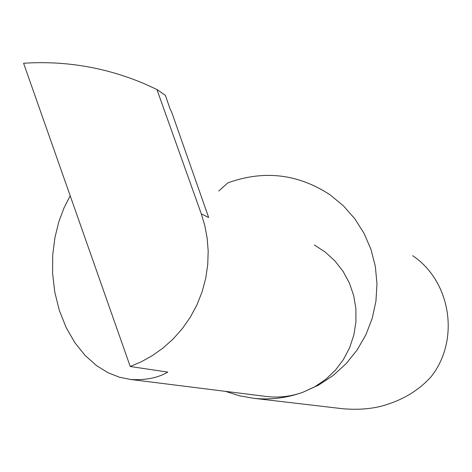 <?xml version="1.0" encoding="UTF-8"?>
<svg xmlns="http://www.w3.org/2000/svg" width="472" height="472" viewBox="0 0 472 472"><rect width="100%" height="100%" fill="white"/><g stroke="black" fill="none" stroke-linecap="round" stroke-linejoin="round"><path stroke-width="0.71" d="M130.225 366.502L141.382 361.747L152.403 355.593L163.052 348.023L173.077 339.055L182.216 328.777L190.234 317.332L196.918 304.93L202.116 291.82L205.733 278.291L207.739 264.633L208.181 251.128L207.149 238.03L204.795 225.551L201.29 213.857L156.91 89.485L143.824 83.491C105.179 67.295 65.106 60.552 23.6 63.254L130.225 366.502L167.778 372.101C157.949 377.901 145.559 380.355 130.608 379.464L119.563 377.264L108.064 372.738L96.483 365.588L85.285 355.634L75.013 342.902L66.21 327.68L59.354 310.493L54.77 292.074L52.593 273.241L52.734 254.803L54.953 237.445L58.87 221.657L64.086 207.727L70.192 195.768M225.468 391.359L239.446 395.801L253.918 398.327C270.621 400.02 286.941 397.996 302.888 392.256C291.212 396.456 279.253 397.896 267.01 396.563L265.046 396.315M340.501 408.475L342.831 408.746C359.54 410.097 374.048 408.746 386.35 404.705C404.545 399.011 419.514 389.63 431.249 376.55C460.141 339.81 450.943 281.265 412.622 255.659M314.37 245.003L325.326 252.125L334.978 260.986L343.061 271.353L349.351 282.952L353.664 295.466L355.882 308.558L355.947 321.869L353.852 335.031L349.646 347.687L343.451 359.493L335.439 370.119L325.822 379.281L314.871 386.727L302.894 392.256L318.694 385.046L333.238 375.435L346.153 363.647L357.133 349.982L365.888 334.76L372.213 318.37L375.936 301.213L376.981 283.719L375.317 266.314L370.992 249.428L364.118 233.481L354.873 218.86L343.492 205.916L330.264 194.96C298.522 174.062 264.727 169.902 228.879 182.493L227.781 182.918L218.742 191.001M201.29 213.857L208.665 217.509L171.926 112.826L169.89 108.436L165.383 95.362L156.91 89.485M130.608 379.464L267.01 396.563M342.831 408.746L253.918 398.327"/></g></svg>
